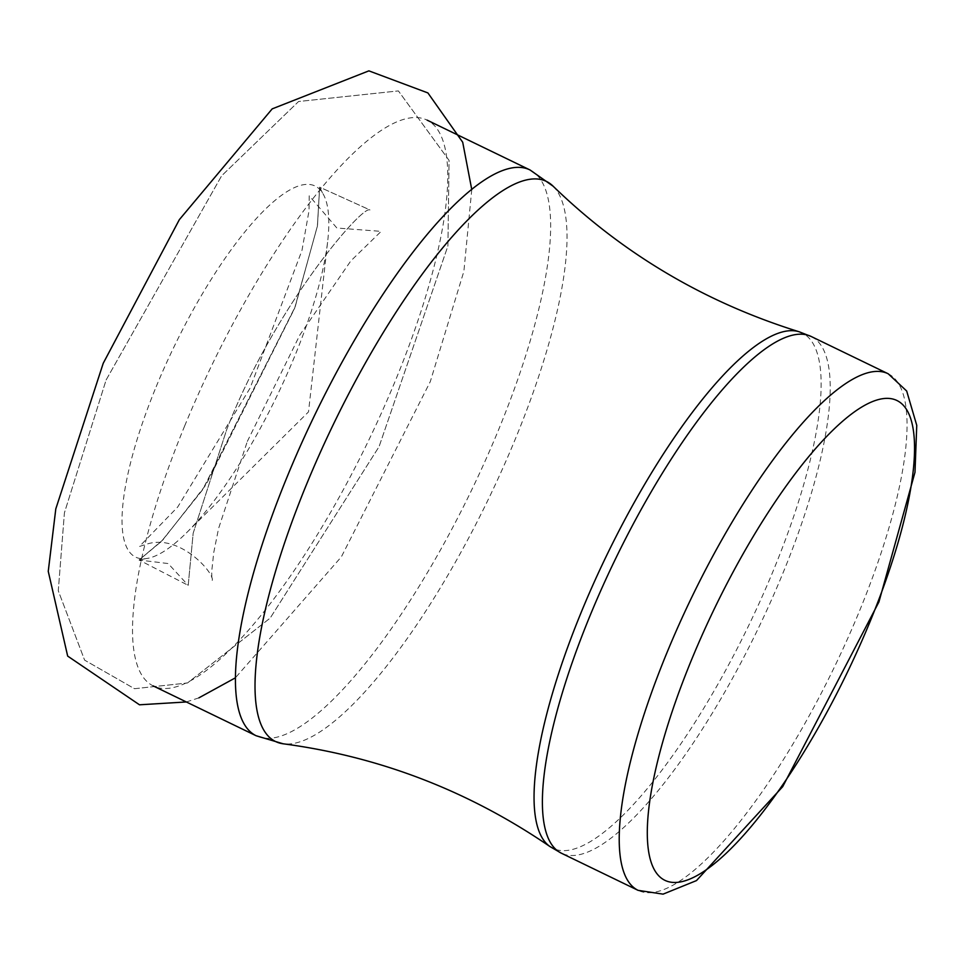 <?xml version="1.0" encoding="UTF-8"?>
<svg xmlns="http://www.w3.org/2000/svg" width="965" height="965" viewBox="0 0 965 965"><rect width="100%" height="100%" fill="white"/><g stroke="black" fill="none" stroke-linecap="round" stroke-linejoin="round"><path stroke-width="0.72" stroke-dasharray="4.83 3.62" d="M156.173 386.748A206.088 57.007 -64.2 0 1 322.431 192.819A206.088 57.007 -64.2 0 1 327.714 241.057A206.088 57.007 -64.2 0 1 186.378 532.921A206.088 57.007 -64.2 0 1 145.257 558.699A206.088 57.007 -64.2 0 1 156.173 386.748M184.629 426.035A314.3 86.934 -64.2 0 1 427.133 120.155A314.3 86.934 -64.2 0 1 368.401 440.921A314.3 86.934 -64.2 0 1 153.182 685.91A314.3 86.934 -64.2 0 1 184.629 426.035M888.21 373.781A286.967 79.383 -64.2 0 1 834.592 666.658A286.967 79.383 -64.2 0 1 638.082 890.345M811.384 336.58A286.967 79.383 -64.2 0 1 757.766 629.457A286.967 79.383 -64.2 0 1 561.256 853.144M799.189 331.791A286.219 79.166 -64.2 0 1 748.876 625.151A286.219 79.166 -64.2 0 1 549.929 846.534M530.038 169.973A314.3 86.934 -64.2 0 1 471.306 490.739A314.3 86.934 -64.2 0 1 256.087 735.728M553.126 186.209A311.068 86.042 -64.2 0 1 488.459 499.05A311.068 86.042 -64.2 0 1 283.131 743.786M247.317 441.439L299.958 334.795L350.778 260.96L381.139 231.371L336.881 228.017L309.21 195.798L309.017 210.756L301.985 250.357L250.116 388.051L177.669 507.059L139.406 546.48L147.597 543.874C181.722 533.645 216.763 576.177 211.902 580.846L211.697 571.702L213.711 552.752L218.56 528.518L247.317 441.439M471.764 189.574L463.9 271.249L430.294 381.609L341.369 556.841L235.315 677.876M198.923 697.84L186.354 701.965M186.378 532.921L308.498 411.91L327.714 241.057M322.431 192.819L319.644 187.15L317.376 226.232L294.566 308.498L206.172 484.551L162.94 539.845L139.081 560.026L145.257 558.699M226.522 430.149C273.626 307.702 362.707 204.206 369.969 209.972L319.644 187.15L317.497 225.605L295.181 306.798L203.446 488.567L161.806 541.027L139.081 560.026L168.163 563.548L188.199 585.357L193.169 533.235L226.522 430.149C273.493 307.944 362.611 204.254 369.969 209.972L319.644 187.15L317.449 225.858L294.928 307.485L202.566 489.858L161.445 541.401L139.081 560.026L188.199 585.357L193.169 533.235L226.522 430.149M106.114 379.969L221.624 175.823L298.595 101.506L398.388 90.915L449.075 160.383L447.905 245.954L379.064 446.674L270.188 618.07L187.463 682.991L134.497 688.708L84.618 660.144L58.274 590.761L64.426 512.801L106.114 379.969L221.624 175.823L298.595 101.506L398.388 90.915L449.075 160.383L447.905 245.954L379.064 446.674L270.188 618.07L187.463 682.991L134.497 688.708L84.618 660.144L58.274 590.761L64.426 512.801L106.114 379.969L221.624 175.823L298.595 101.506L398.388 90.915L449.075 160.383L447.905 245.954L379.064 446.674L270.188 618.07L187.463 682.991L134.497 688.708L84.618 660.144L58.274 590.761L64.426 512.801L106.114 379.969"/><path stroke-width="1.45" d="M666.791 653.064A286.967 79.383 -64.2 0 1 888.21 373.781L811.384 336.58A286.967 79.383 -64.2 0 0 589.965 615.863A286.967 79.383 -64.2 0 0 561.256 853.144L638.082 890.345A286.967 79.383 -64.2 0 1 666.791 653.064M691.398 660.144A266.473 73.702 -64.2 0 1 911.696 422.019A266.473 73.702 -64.2 0 1 739.516 839.767A266.473 73.702 -64.2 0 1 691.398 660.144M427.133 120.155L530.038 169.973A314.3 86.934 -64.2 0 0 287.534 475.866A314.3 86.934 -64.2 0 0 256.087 735.728L283.131 743.786C379.607 756.608 468.544 790.866 549.929 846.534A286.219 79.166 -64.2 0 1 581.509 611.593A286.219 79.166 -64.2 0 1 799.189 331.791L811.384 336.58M283.131 743.786A311.068 86.042 -64.2 0 1 306.568 484.321A311.068 86.042 -64.2 0 1 553.126 186.209C623.016 253.928 705.041 302.467 799.189 331.791M186.354 701.965L139.491 704.8L67.671 656.091L48.25 571.34L55.801 508.869L103.231 363.274L179.345 219.658L272.19 108.876L368.883 70.855L427.905 92.93L462.705 142.241L471.764 189.574M235.315 677.876L198.923 697.84M888.21 373.781L906.678 391.018L916.75 425.336L914.989 472.283L878.934 601.919L782.699 786.668L696.465 880.599L663.051 894.145L638.082 890.345M549.929 846.534L561.256 853.144M256.087 735.728L153.182 685.91M530.038 169.973L553.126 186.209"/></g></svg>
